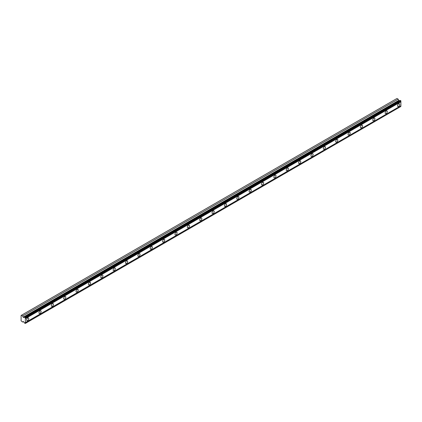 <?xml version="1.0" encoding="UTF-8"?>
<svg xmlns="http://www.w3.org/2000/svg" width="422" height="422" viewBox="0 0 422 422"><rect width="100%" height="100%" fill="white"/><g stroke="black" fill="none" stroke-linecap="round" stroke-linejoin="round"><path stroke-width="0.63" d="M25.352 317.782L400.9 100.958L400.715 100.636L400.351 100.425L24.798 317.249A0.633 0.364 60 0 1 24.692 317.391A0.633 0.364 60 0 1 24.376 317.36A0.633 0.364 60 0 1 24.349 317.344L23.337 317.434L398.885 100.61L398.173 99.17L396.965 98.474L21.1 315.477L21.1 320.815L22.624 322.06L23.337 321.443L24.349 322.698A0.633 0.364 60 0 1 24.798 323.315L25.352 323.268A0.633 0.364 60 0 1 25.352 322.577L25.352 318.626A0.633 0.364 60 0 1 25.352 317.93L24.798 317.249M400.061 100.594A0.633 0.364 60 0 1 399.924 100.536A0.633 0.364 60 0 1 399.898 100.52L398.885 100.61M398.584 106.365A1.53 0.881 120 0 0 399.581 105.02A1.53 0.881 120 0 0 399.349 103.791A1.53 0.881 120 0 0 398.584 103.865A1.53 0.881 120 0 0 397.582 105.215A1.53 0.881 120 0 0 397.819 106.439A1.53 0.881 120 0 0 398.584 106.365M27.667 320.509A1.53 0.881 120 0 0 28.67 319.164A1.53 0.881 120 0 0 28.432 317.935A1.53 0.881 120 0 0 27.667 318.014A1.53 0.881 120 0 0 26.67 319.359A1.53 0.881 120 0 0 26.902 320.588A1.53 0.881 120 0 0 27.667 320.509M40.032 313.372A1.53 0.881 120 0 0 41.029 312.027A1.53 0.881 120 0 0 40.797 310.798A1.53 0.881 120 0 0 40.032 310.872A1.53 0.881 120 0 0 39.035 312.222A1.53 0.881 120 0 0 39.267 313.446A1.53 0.881 120 0 0 40.032 313.372M52.397 306.235A1.53 0.881 120 0 0 53.394 304.884A1.53 0.881 120 0 0 53.161 303.661A1.53 0.881 120 0 0 52.397 303.734A1.53 0.881 120 0 0 51.394 305.085A1.53 0.881 120 0 0 51.632 306.309A1.53 0.881 120 0 0 52.397 306.235M64.761 299.098A1.53 0.881 120 0 0 65.758 297.747A1.53 0.881 120 0 0 65.526 296.524A1.53 0.881 120 0 0 64.761 296.597A1.53 0.881 120 0 0 63.759 297.948A1.53 0.881 120 0 0 63.996 299.172A1.53 0.881 120 0 0 64.761 299.098M77.126 291.955A1.53 0.881 120 0 0 78.123 290.61A1.53 0.881 120 0 0 77.891 289.381A1.53 0.881 120 0 0 77.126 289.46A1.53 0.881 120 0 0 76.124 290.805A1.53 0.881 120 0 0 76.361 292.035A1.53 0.881 120 0 0 77.126 291.955M89.485 284.818A1.53 0.881 120 0 0 90.487 283.473A1.53 0.881 120 0 0 90.25 282.244A1.53 0.881 120 0 0 89.485 282.323A1.53 0.881 120 0 0 88.488 283.668A1.53 0.881 120 0 0 88.72 284.897A1.53 0.881 120 0 0 89.485 284.818M101.85 277.681A1.53 0.881 120 0 0 102.852 276.331A1.53 0.881 120 0 0 102.615 275.107A1.53 0.881 120 0 0 101.85 275.181A1.53 0.881 120 0 0 100.853 276.531A1.53 0.881 120 0 0 101.085 277.755A1.53 0.881 120 0 0 101.85 277.681M114.214 270.544A1.53 0.881 120 0 0 115.217 269.194A1.53 0.881 120 0 0 114.979 267.97A1.53 0.881 120 0 0 114.214 268.044A1.53 0.881 120 0 0 113.217 269.394A1.53 0.881 120 0 0 113.449 270.618A1.53 0.881 120 0 0 114.214 270.544M126.579 263.407A1.53 0.881 120 0 0 127.576 262.057A1.53 0.881 120 0 0 127.344 260.833A1.53 0.881 120 0 0 126.579 260.907A1.53 0.881 120 0 0 125.577 262.257A1.53 0.881 120 0 0 125.814 263.481A1.53 0.881 120 0 0 126.579 263.407M138.943 256.265A1.53 0.881 120 0 0 139.94 254.92A1.53 0.881 120 0 0 139.708 253.691A1.53 0.881 120 0 0 138.943 253.77A1.53 0.881 120 0 0 137.941 255.115A1.53 0.881 120 0 0 138.179 256.344A1.53 0.881 120 0 0 138.943 256.265M151.308 249.128A1.53 0.881 120 0 0 152.305 247.783A1.53 0.881 120 0 0 152.073 246.553A1.53 0.881 120 0 0 151.308 246.633A1.53 0.881 120 0 0 150.306 247.978A1.53 0.881 120 0 0 150.543 249.207A1.53 0.881 120 0 0 151.308 249.128M163.667 241.991A1.53 0.881 120 0 0 164.67 240.64A1.53 0.881 120 0 0 164.432 239.416A1.53 0.881 120 0 0 163.667 239.49A1.53 0.881 120 0 0 162.67 240.841A1.53 0.881 120 0 0 162.903 242.064A1.53 0.881 120 0 0 163.667 241.991M176.032 234.854A1.53 0.881 120 0 0 177.034 233.503A1.53 0.881 120 0 0 176.797 232.279A1.53 0.881 120 0 0 176.032 232.353A1.53 0.881 120 0 0 175.035 233.704A1.53 0.881 120 0 0 175.267 234.927A1.53 0.881 120 0 0 176.032 234.854M188.397 227.716A1.53 0.881 120 0 0 189.399 226.366A1.53 0.881 120 0 0 189.161 225.142A1.53 0.881 120 0 0 188.397 225.216A1.53 0.881 120 0 0 187.4 226.567A1.53 0.881 120 0 0 187.632 227.79A1.53 0.881 120 0 0 188.397 227.716M200.761 220.574A1.53 0.881 120 0 0 201.758 219.229A1.53 0.881 120 0 0 201.526 218A1.53 0.881 120 0 0 200.761 218.079A1.53 0.881 120 0 0 199.764 219.424A1.53 0.881 120 0 0 199.996 220.653A1.53 0.881 120 0 0 200.761 220.574M213.126 213.437A1.53 0.881 120 0 0 214.123 212.092A1.53 0.881 120 0 0 213.891 210.863A1.53 0.881 120 0 0 213.126 210.942A1.53 0.881 120 0 0 212.124 212.287A1.53 0.881 120 0 0 212.361 213.516A1.53 0.881 120 0 0 213.126 213.437M225.49 206.3A1.53 0.881 120 0 0 226.487 204.95A1.53 0.881 120 0 0 226.255 203.726A1.53 0.881 120 0 0 225.49 203.8A1.53 0.881 120 0 0 224.488 205.15A1.53 0.881 120 0 0 224.726 206.374A1.53 0.881 120 0 0 225.49 206.3M237.855 199.163A1.53 0.881 120 0 0 238.852 197.812A1.53 0.881 120 0 0 238.62 196.589A1.53 0.881 120 0 0 237.855 196.663A1.53 0.881 120 0 0 236.853 198.013A1.53 0.881 120 0 0 237.09 199.237A1.53 0.881 120 0 0 237.855 199.163M250.214 192.026A1.53 0.881 120 0 0 251.217 190.675A1.53 0.881 120 0 0 250.979 189.452A1.53 0.881 120 0 0 250.214 189.525A1.53 0.881 120 0 0 249.217 190.876A1.53 0.881 120 0 0 249.449 192.1A1.53 0.881 120 0 0 250.214 192.026M262.579 184.883A1.53 0.881 120 0 0 263.581 183.538A1.53 0.881 120 0 0 263.344 182.309A1.53 0.881 120 0 0 262.579 182.388A1.53 0.881 120 0 0 261.582 183.734A1.53 0.881 120 0 0 261.814 184.963A1.53 0.881 120 0 0 262.579 184.883M274.944 177.746A1.53 0.881 120 0 0 275.946 176.401A1.53 0.881 120 0 0 275.708 175.172A1.53 0.881 120 0 0 274.944 175.251A1.53 0.881 120 0 0 273.947 176.596A1.53 0.881 120 0 0 274.179 177.826A1.53 0.881 120 0 0 274.944 177.746M287.308 170.609A1.53 0.881 120 0 0 288.305 169.259A1.53 0.881 120 0 0 288.073 168.035A1.53 0.881 120 0 0 287.308 168.109A1.53 0.881 120 0 0 286.306 169.459A1.53 0.881 120 0 0 286.543 170.683A1.53 0.881 120 0 0 287.308 170.609M299.673 163.472A1.53 0.881 120 0 0 300.67 162.122A1.53 0.881 120 0 0 300.438 160.898A1.53 0.881 120 0 0 299.673 160.972A1.53 0.881 120 0 0 298.671 162.322A1.53 0.881 120 0 0 298.908 163.546A1.53 0.881 120 0 0 299.673 163.472M312.037 156.335A1.53 0.881 120 0 0 313.034 154.985A1.53 0.881 120 0 0 312.802 153.761A1.53 0.881 120 0 0 312.037 153.835A1.53 0.881 120 0 0 311.035 155.185A1.53 0.881 120 0 0 311.272 156.409A1.53 0.881 120 0 0 312.037 156.335M324.397 149.193A1.53 0.881 120 0 0 325.399 147.848A1.53 0.881 120 0 0 325.162 146.619A1.53 0.881 120 0 0 324.397 146.698A1.53 0.881 120 0 0 323.4 148.043A1.53 0.881 120 0 0 323.632 149.272A1.53 0.881 120 0 0 324.397 149.193M336.761 142.056A1.53 0.881 120 0 0 337.764 140.711A1.53 0.881 120 0 0 337.526 139.482A1.53 0.881 120 0 0 336.761 139.561A1.53 0.881 120 0 0 335.764 140.906A1.53 0.881 120 0 0 335.996 142.135A1.53 0.881 120 0 0 336.761 142.056M349.126 134.919A1.53 0.881 120 0 0 350.128 133.568A1.53 0.881 120 0 0 349.891 132.344A1.53 0.881 120 0 0 349.126 132.418A1.53 0.881 120 0 0 348.129 133.769A1.53 0.881 120 0 0 348.361 134.993A1.53 0.881 120 0 0 349.126 134.919M361.49 127.782A1.53 0.881 120 0 0 362.487 126.431A1.53 0.881 120 0 0 362.255 125.207A1.53 0.881 120 0 0 361.49 125.281A1.53 0.881 120 0 0 360.493 126.632A1.53 0.881 120 0 0 360.726 127.855A1.53 0.881 120 0 0 361.49 127.782M373.855 120.645A1.53 0.881 120 0 0 374.852 119.294A1.53 0.881 120 0 0 374.62 118.07A1.53 0.881 120 0 0 373.855 118.144A1.53 0.881 120 0 0 372.853 119.489A1.53 0.881 120 0 0 373.09 120.718A1.53 0.881 120 0 0 373.855 120.645M386.22 113.502A1.53 0.881 120 0 0 387.217 112.157A1.53 0.881 120 0 0 386.985 110.928A1.53 0.881 120 0 0 386.22 111.007A1.53 0.881 120 0 0 385.217 112.352A1.53 0.881 120 0 0 385.455 113.581A1.53 0.881 120 0 0 386.22 113.502M23.337 317.434L22.624 315.994L21.416 315.297M400.9 100.958L400.9 101.111A0.633 0.364 60 0 0 400.9 101.802L25.352 318.626M25.352 323.421L400.9 106.444A0.633 0.364 60 0 1 400.9 105.753L400.9 101.802M25.352 317.93L400.9 101.111M400.9 105.753L25.352 322.577M400.9 106.444L25.352 323.268M23.447 321.58L22.624 322.06M398.173 99.17L22.624 315.994M399.898 100.52L24.349 317.344M400.715 100.636L25.167 317.46M398.658 100.425L23.11 317.249"/></g></svg>
